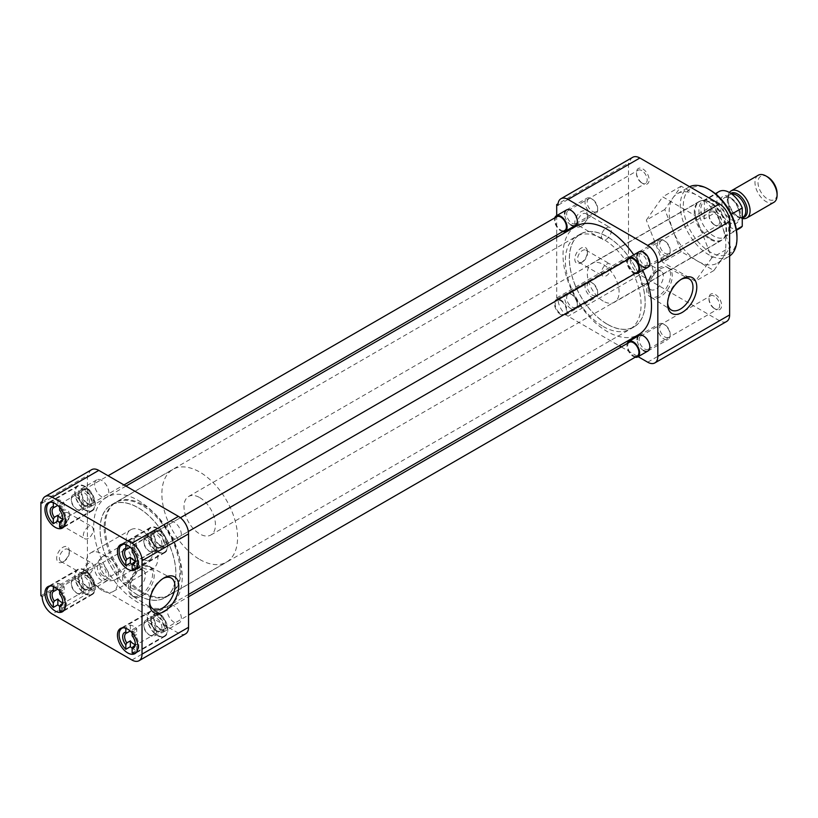<?xml version="1.0" encoding="UTF-8"?>
<svg xmlns="http://www.w3.org/2000/svg" width="818" height="818" viewBox="0 0 818 818"><rect width="100%" height="100%" fill="white"/><g stroke="black" fill="none" stroke-linecap="round" stroke-linejoin="round"><path stroke-width="0.61" stroke-dasharray="4.09 3.07" d="M603.214 301.136A22.454 12.965 60 0 1 588.541 281.351A22.454 12.965 60 0 1 591.987 263.355A22.454 12.965 60 0 1 603.214 264.47A22.454 12.965 60 0 1 617.887 284.255A22.454 12.965 60 0 1 614.441 302.251A22.454 12.965 60 0 1 603.214 301.136M710.157 202.731A22.454 12.965 -120 0 0 698.93 201.617A22.454 12.965 -120 0 0 695.484 219.602A22.454 12.965 -120 0 0 710.157 239.388A22.454 12.965 -120 0 0 721.384 240.502A22.454 12.965 -120 0 0 724.82 222.516A22.454 12.965 -120 0 0 710.157 202.731M655.903 271.74A10.624 6.135 -60 0 1 661.21 271.208A10.624 6.135 -60 0 1 662.836 279.725A10.624 6.135 -60 0 1 655.903 289.081A10.624 6.135 -60 0 1 650.596 289.603A10.624 6.135 -60 0 1 648.96 281.095A10.624 6.135 -60 0 1 655.903 271.74M645.617 265.799L651.905 265.84L654.165 274.756L645.617 283.14L641.281 284.235L640.31 276.055L645.617 265.799M658.531 267.997A17.055 9.847 -60 0 1 667.059 267.159A17.055 9.847 -60 0 1 669.666 280.819A17.055 9.847 -60 0 1 658.531 295.85A17.055 9.847 -60 0 1 650.003 296.699A17.055 9.847 -60 0 1 647.386 283.028A17.055 9.847 -60 0 1 658.531 267.997M710.157 190.083A37.935 21.902 -120 0 0 683.327 205.574A37.935 21.902 -120 0 0 710.157 252.036A37.935 21.902 -120 0 0 736.977 236.545M729.625 256.044A40.082 23.139 60 0 1 728.674 256.647A40.082 23.139 60 0 1 708.633 254.664A40.082 23.139 60 0 1 680.3 205.574A40.082 23.139 60 0 1 688.603 187.23A40.082 23.139 60 0 1 689.584 186.708M607.263 324.163A53.528 30.9 -120 0 0 634.022 326.822A53.528 30.9 -120 0 0 642.222 283.928A53.528 30.9 -120 0 0 607.263 236.76A53.528 30.9 -120 0 0 580.494 234.112A53.528 30.9 -120 0 0 572.293 277.005A53.528 30.9 -120 0 0 607.263 324.163M603.214 326.505A53.528 30.9 -120 0 0 629.972 329.153A53.528 30.9 -120 0 0 638.183 286.269A53.528 30.9 -120 0 0 603.214 239.101A53.528 30.9 -120 0 0 576.455 236.453A53.528 30.9 -120 0 0 568.244 279.337A53.528 30.9 -120 0 0 603.214 326.505M660.208 268.969A17.055 9.847 -60 0 1 668.541 268.018A17.055 9.847 -60 0 1 668.735 268.12A17.055 9.847 -60 0 1 672.263 275.932A17.055 9.847 -60 0 1 660.208 296.822A17.055 9.847 -60 0 1 651.68 297.66A17.055 9.847 -60 0 1 651.496 297.548A17.055 9.847 -60 0 1 648.153 289.858A17.055 9.847 -60 0 1 660.208 268.969M729.625 245.656L713.879 205.083L681.149 186.187L664.789 209.459L681.149 251.637L713.879 270.533L722.059 258.887A40.082 23.139 60 0 1 717.55 263.069A40.082 23.139 60 0 1 697.509 261.085A40.082 23.139 60 0 1 672.969 230.553A40.082 23.139 60 0 1 672.969 197.823A40.082 23.139 60 0 1 677.478 193.651A40.082 23.139 60 0 1 697.509 195.635A40.082 23.139 60 0 1 722.059 226.167A40.082 23.139 60 0 1 722.059 258.887L729.625 248.13M667.631 302.854A17.945 10.358 -60 0 1 667.6 301.811A17.945 10.358 -60 0 1 680.29 279.838L682.192 278.744L680.29 279.838A17.945 10.358 -60 0 1 681.21 279.347M643.51 266.832A8.937 5.164 60 0 1 637.191 255.881M644.492 252.803L643.51 252.241L644.492 252.803A7.556 4.366 -120 0 0 640.709 252.425A7.556 4.366 -120 0 0 639.553 258.478A7.556 4.366 -120 0 0 644.492 265.134A7.556 4.366 -120 0 0 648.265 265.513A7.556 4.366 -120 0 0 649.829 262.057A7.556 4.366 -120 0 0 644.492 252.803L644.492 252.803M643.51 350.554A8.937 5.164 60 0 1 637.191 339.613M644.492 336.525L643.51 335.963L644.492 336.525A7.556 4.366 -120 0 0 640.709 336.147A7.556 4.366 -120 0 0 639.553 342.21A7.556 4.366 -120 0 0 644.492 348.867A7.556 4.366 -120 0 0 648.265 349.235A7.556 4.366 -120 0 0 649.829 345.779A7.556 4.366 -120 0 0 644.492 336.525L644.492 336.525M571.005 308.693A8.937 5.164 60 0 1 564.686 297.752A8.937 5.164 60 0 1 571.005 294.102L571.005 294.102A8.937 5.164 60 0 1 577.324 305.042A8.937 5.164 60 0 1 571.005 308.693M571.986 294.664L571.005 294.102L571.986 294.664A7.556 4.366 -120 0 0 568.203 294.286A7.556 4.366 -120 0 0 567.048 300.339A7.556 4.366 -120 0 0 571.986 307.006A7.556 4.366 -120 0 0 575.76 307.374A7.556 4.366 -120 0 0 577.324 303.918A7.556 4.366 -120 0 0 571.986 294.664L571.986 294.664M571.005 224.97A8.937 5.164 60 0 1 564.686 214.019M571.986 210.942L571.005 210.379L571.986 210.942A7.556 4.366 -120 0 0 568.203 210.563A7.556 4.366 -120 0 0 567.048 216.617A7.556 4.366 -120 0 0 571.986 223.273A7.556 4.366 -120 0 0 575.76 223.651A7.556 4.366 -120 0 0 577.324 220.195A7.556 4.366 -120 0 0 571.986 210.942L571.986 210.942M587.436 216.862A7.004 4.039 -60 0 1 582.488 225.441A7.004 4.039 -60 0 1 578.98 225.788A7.004 4.039 -60 0 1 577.528 222.578A7.004 4.039 -60 0 1 582.488 213.999A7.004 4.039 -60 0 1 585.985 213.651A7.004 4.039 -60 0 1 587.436 216.862L587.436 215.277A8.937 5.164 -60 0 1 581.117 226.228A8.937 5.164 -60 0 1 574.798 222.578A8.937 5.164 -60 0 1 581.117 211.627A8.937 5.164 -60 0 1 587.436 215.277M582.488 225.441L581.117 226.228M582.488 261.924L581.117 262.721A8.937 5.164 -60 0 1 574.798 259.071A8.937 5.164 -60 0 1 581.117 248.12A8.937 5.164 -60 0 1 587.436 251.77A8.937 5.164 -60 0 1 581.117 262.721L582.488 261.924A7.004 4.039 -60 0 1 578.98 262.271A7.004 4.039 -60 0 1 577.907 256.658A7.004 4.039 -60 0 1 582.488 250.492A7.004 4.039 -60 0 1 585.985 250.144A7.004 4.039 -60 0 1 587.436 253.345A7.004 4.039 -60 0 1 582.488 261.924M714.329 212.476A7.556 4.366 -120 0 0 710.556 212.107A7.556 4.366 -120 0 0 708.991 215.563A7.556 4.366 -120 0 0 714.329 224.817L715.31 225.379A8.937 5.164 60 0 1 708.991 214.428A8.937 5.164 60 0 1 715.31 210.778A8.937 5.164 60 0 1 721.629 221.729A8.937 5.164 60 0 1 715.31 225.379L714.329 224.817A7.556 4.366 -120 0 0 718.112 225.185A7.556 4.366 -120 0 0 719.267 219.132A7.556 4.366 -120 0 0 714.329 212.476M714.329 296.198A7.556 4.366 -120 0 0 710.556 295.83A7.556 4.366 -120 0 0 708.991 299.286A7.556 4.366 -120 0 0 714.329 308.539L715.31 309.102A8.937 5.164 60 0 1 708.991 298.161A8.937 5.164 60 0 1 715.31 294.511A8.937 5.164 60 0 1 721.629 305.451A8.937 5.164 60 0 1 715.31 309.102L714.329 308.539A7.556 4.366 -120 0 0 718.112 308.918A7.556 4.366 -120 0 0 719.267 302.864A7.556 4.366 -120 0 0 714.329 296.198M641.823 254.337A7.556 4.366 -120 0 0 638.05 253.969A7.556 4.366 -120 0 0 636.486 257.425A7.556 4.366 -120 0 0 641.823 266.678L642.805 267.241A8.937 5.164 60 0 1 636.486 256.3A8.937 5.164 60 0 1 642.805 252.65A8.937 5.164 60 0 1 649.124 263.59A8.937 5.164 60 0 1 642.805 267.241L641.823 266.678A7.556 4.366 -120 0 0 645.606 267.057A7.556 4.366 -120 0 0 646.762 260.993A7.556 4.366 -120 0 0 641.823 254.337M641.823 170.614A7.556 4.366 -120 0 0 638.05 170.246A7.556 4.366 -120 0 0 636.486 173.702A7.556 4.366 -120 0 0 641.823 182.956L642.805 183.518A8.937 5.164 60 0 1 636.486 172.567A8.937 5.164 60 0 1 642.805 168.917A8.937 5.164 60 0 1 649.124 179.868A8.937 5.164 60 0 1 642.805 183.518L641.823 182.956A7.556 4.366 -120 0 0 645.606 183.324A7.556 4.366 -120 0 0 646.762 177.271A7.556 4.366 -120 0 0 641.823 170.614M606.394 227.803A7.004 4.039 -60 0 1 609.901 227.455A7.004 4.039 -60 0 1 611.353 230.666A7.004 4.039 -60 0 1 606.394 239.245A7.004 4.039 -60 0 1 602.897 239.592A7.004 4.039 -60 0 1 601.445 236.382A7.004 4.039 -60 0 1 606.394 227.803M606.394 264.296A7.004 4.039 -60 0 1 609.901 263.948A7.004 4.039 -60 0 1 611.353 267.159A7.004 4.039 -60 0 1 606.394 275.738A7.004 4.039 -60 0 1 602.897 276.085A7.004 4.039 -60 0 1 601.445 272.875A7.004 4.039 -60 0 1 606.394 264.296M556.7 215.615L556.7 235.103M556.7 237.414L556.7 297.977L557.958 298.713A14.305 8.262 -120 0 0 568.07 316.229L619.267 345.779M621.261 346.934L638.142 356.679M647.713 362.21L719.513 320.748A14.305 8.262 -120 0 0 726.66 321.464M719.513 320.748L639.87 274.776L568.07 316.229M557.958 298.713L629.758 257.261A14.305 8.262 -120 0 0 639.87 274.776M556.7 297.977L628.49 256.525L628.49 163.109L558.05 203.784M632.723 157.291A14.305 8.262 -120 0 0 629.758 163.845L557.958 205.298M713.879 205.083L695.423 215.737L711.783 257.905L729.625 247.609M681.149 186.187L662.692 196.841L695.423 215.737M664.789 209.459L646.332 220.124L662.692 196.841M681.149 251.637L662.692 262.292L646.332 220.124M713.879 270.533L695.423 281.188L662.692 262.292M711.783 257.905L695.423 281.188M628.49 256.525L629.758 257.261M629.758 163.845L628.49 163.109M575.974 226.279A62.567 36.125 -120 0 0 566.383 276.412A62.567 36.125 -120 0 0 607.263 331.556A62.567 36.125 -120 0 0 638.541 334.654M642.692 270.329A62.567 36.125 -120 0 0 633.756 254.848M137.986 500.309A62.567 36.125 60 0 1 178.856 555.453A62.567 36.125 60 0 1 169.265 605.586A62.567 36.125 60 0 1 137.986 602.488A62.567 36.125 60 0 1 97.107 547.354A62.567 36.125 60 0 1 106.698 497.211A62.567 36.125 60 0 1 137.986 500.309M137.986 595.187A53.63 30.961 60 0 1 102.945 547.927A53.63 30.961 60 0 1 111.166 504.951A53.63 30.961 60 0 1 137.986 507.61A53.63 30.961 60 0 1 173.017 554.87A53.63 30.961 60 0 1 164.796 597.846A53.63 30.961 60 0 1 137.986 595.187M607.263 324.255A53.63 30.961 60 0 1 572.222 276.995A53.63 30.961 60 0 1 580.443 234.02A53.63 30.961 60 0 1 607.263 236.678A53.63 30.961 60 0 1 642.294 283.938A53.63 30.961 60 0 1 634.073 326.914A53.63 30.961 60 0 1 607.263 324.255M157.547 611.976A14.519 8.384 -120 0 0 150.287 611.261A14.519 8.384 -120 0 0 148.068 622.887A14.519 8.384 -120 0 0 157.547 635.678A14.519 8.384 -120 0 0 164.807 636.394A14.519 8.384 -120 0 0 167.036 624.768A14.519 8.384 -120 0 0 157.547 611.976M157.547 528.254A14.519 8.384 -120 0 0 150.287 527.528A14.519 8.384 -120 0 0 148.068 539.164A14.519 8.384 -120 0 0 157.547 551.956A14.519 8.384 -120 0 0 164.807 552.671A14.519 8.384 -120 0 0 167.036 541.046A14.519 8.384 -120 0 0 157.547 528.254M85.041 486.393A14.519 8.384 -120 0 0 77.782 485.667A14.519 8.384 -120 0 0 75.563 497.303A14.519 8.384 -120 0 0 85.041 510.095A14.519 8.384 -120 0 0 92.301 510.81A14.519 8.384 -120 0 0 94.52 499.184A14.519 8.384 -120 0 0 85.041 486.393M85.041 570.115A14.519 8.384 -120 0 0 77.782 569.389A14.519 8.384 -120 0 0 75.563 581.025A14.519 8.384 -120 0 0 85.041 593.817A14.519 8.384 -120 0 0 92.301 594.533A14.519 8.384 -120 0 0 94.52 582.907A14.519 8.384 -120 0 0 85.041 570.115M163.191 578.428A17.945 10.358 120 0 0 162.271 578.919L162.271 578.919A17.945 10.358 120 0 0 149.582 600.893A17.945 10.358 120 0 0 149.612 601.925M162.271 578.919L164.173 577.815L162.271 578.919M69.315 552.487A7.004 4.039 -60 0 1 64.366 561.066A7.004 4.039 -60 0 1 60.859 561.414A7.004 4.039 -60 0 1 59.407 558.203A7.004 4.039 -60 0 1 64.366 549.624A7.004 4.039 -60 0 1 67.863 549.277A7.004 4.039 -60 0 1 69.315 552.487L69.315 550.903A8.937 5.164 -60 0 1 62.996 561.854A8.937 5.164 -60 0 1 56.677 558.203A8.937 5.164 -60 0 1 62.996 547.252A8.937 5.164 -60 0 1 69.315 550.903M62.996 525.36A8.937 5.164 -60 0 1 56.677 521.71A8.937 5.164 -60 0 1 62.996 510.759A8.937 5.164 -60 0 1 69.315 514.41A8.937 5.164 -60 0 1 62.996 525.36L64.366 524.573A7.004 4.039 -60 0 1 60.859 524.921A7.004 4.039 -60 0 1 59.786 519.307A7.004 4.039 -60 0 1 64.366 513.131A7.004 4.039 -60 0 1 67.863 512.784A7.004 4.039 -60 0 1 69.315 515.994A7.004 4.039 -60 0 1 64.366 524.573L62.996 525.36M137.986 595.105A53.528 30.9 -120 0 0 164.745 597.754A53.528 30.9 -120 0 0 172.946 554.86A53.528 30.9 -120 0 0 137.986 507.702A53.528 30.9 -120 0 0 111.217 505.043A53.528 30.9 -120 0 0 103.017 547.937A53.528 30.9 -120 0 0 137.986 595.105M142.025 592.764A53.528 30.9 -120 0 0 168.784 595.422A53.528 30.9 -120 0 0 176.995 552.528A53.528 30.9 -120 0 0 142.025 505.36A53.528 30.9 -120 0 0 115.266 502.712A53.528 30.9 -120 0 0 107.056 545.606A53.528 30.9 -120 0 0 142.025 592.764M157.547 632.028A10.051 5.798 60 0 1 150.982 623.173A10.051 5.798 60 0 1 152.526 615.126A10.051 5.798 60 0 1 157.547 615.627A10.051 5.798 60 0 1 164.111 624.482A10.051 5.798 60 0 1 162.577 632.529A10.051 5.798 60 0 1 157.547 632.028M174.234 605.995A10.051 5.798 -120 0 0 169.214 605.494A10.051 5.798 -120 0 0 167.67 613.541A10.051 5.798 -120 0 0 174.234 622.396A10.051 5.798 -120 0 0 179.254 622.897A10.051 5.798 -120 0 0 180.798 614.839A10.051 5.798 -120 0 0 174.234 605.995M157.547 548.305A10.051 5.798 60 0 1 150.982 539.451A10.051 5.798 60 0 1 152.526 531.403A10.051 5.798 60 0 1 157.547 531.894A10.051 5.798 60 0 1 164.111 540.749A10.051 5.798 60 0 1 162.577 548.806A10.051 5.798 60 0 1 157.547 548.305M174.234 522.262A10.051 5.798 -120 0 0 169.214 521.772A10.051 5.798 -120 0 0 167.67 529.819A10.051 5.798 -120 0 0 174.234 538.673A10.051 5.798 -120 0 0 179.254 539.174A10.051 5.798 -120 0 0 180.798 531.117A10.051 5.798 -120 0 0 174.234 522.262M85.041 506.444A10.051 5.798 60 0 1 78.477 497.589A10.051 5.798 60 0 1 80.021 489.542A10.051 5.798 60 0 1 85.041 490.033A10.051 5.798 60 0 1 91.606 498.888A10.051 5.798 60 0 1 90.062 506.945A10.051 5.798 60 0 1 85.041 506.444M101.729 480.401A10.051 5.798 -120 0 0 96.708 479.91A10.051 5.798 -120 0 0 95.164 487.957A10.051 5.798 -120 0 0 101.729 496.812A10.051 5.798 -120 0 0 106.749 497.303A10.051 5.798 -120 0 0 108.293 489.256A10.051 5.798 -120 0 0 101.729 480.401M85.041 590.167A10.051 5.798 60 0 1 78.477 581.312A10.051 5.798 60 0 1 80.021 573.265A10.051 5.798 60 0 1 85.041 573.766A10.051 5.798 60 0 1 91.606 582.62A10.051 5.798 60 0 1 90.062 590.668A10.051 5.798 60 0 1 85.041 590.167M101.729 564.134A10.051 5.798 -120 0 0 96.708 563.633A10.051 5.798 -120 0 0 95.164 571.68A10.051 5.798 -120 0 0 101.729 580.535A10.051 5.798 -120 0 0 106.749 581.036A10.051 5.798 -120 0 0 108.293 572.978A10.051 5.798 -120 0 0 101.729 564.134M142.189 568.05A17.055 9.847 120 0 0 130.123 588.929A17.055 9.847 120 0 0 133.477 596.629A17.055 9.847 120 0 0 133.661 596.741A17.055 9.847 120 0 0 142.189 595.893A17.055 9.847 120 0 0 154.244 575.003A17.055 9.847 120 0 0 150.716 567.201A17.055 9.847 120 0 0 150.522 567.099A17.055 9.847 120 0 0 142.189 568.05M88.283 574.87A7.004 4.039 -60 0 1 84.775 575.218A7.004 4.039 -60 0 1 83.324 572.007A7.004 4.039 -60 0 1 88.283 563.428A7.004 4.039 -60 0 1 91.78 563.081A7.004 4.039 -60 0 1 93.232 566.291A7.004 4.039 -60 0 1 88.283 574.87M88.283 538.377A7.004 4.039 -60 0 1 84.775 538.725A7.004 4.039 -60 0 1 83.324 535.514A7.004 4.039 -60 0 1 88.283 526.935A7.004 4.039 -60 0 1 91.78 526.598A7.004 4.039 -60 0 1 93.232 529.798A7.004 4.039 -60 0 1 88.283 538.377M140.512 567.078A17.055 9.847 120 0 0 129.367 582.109A17.055 9.847 120 0 0 131.984 595.77A17.055 9.847 120 0 0 140.512 594.921A17.055 9.847 120 0 0 151.647 579.901A17.055 9.847 120 0 0 149.04 566.23A17.055 9.847 120 0 0 140.512 567.078M142.025 530.821A22.342 12.904 -120 0 0 130.849 529.716A22.342 12.904 -120 0 0 127.424 547.62A22.342 12.904 -120 0 0 142.025 567.314A22.342 12.904 -120 0 0 153.201 568.418A22.342 12.904 -120 0 0 156.627 550.514A22.342 12.904 -120 0 0 142.025 530.821M102.056 590.391A22.342 12.904 60 0 1 87.454 570.698A22.342 12.904 60 0 1 90.88 552.794A22.342 12.904 60 0 1 102.056 553.898A22.342 12.904 60 0 1 116.657 573.592A22.342 12.904 60 0 1 113.232 591.496A22.342 12.904 60 0 1 102.056 590.391M137.884 570.811A10.624 6.135 120 0 0 130.941 580.177A10.624 6.135 120 0 0 132.577 588.684A10.624 6.135 120 0 0 137.884 588.152A10.624 6.135 120 0 0 144.817 578.796A10.624 6.135 120 0 0 143.191 570.289A10.624 6.135 120 0 0 137.884 570.811M127.516 582.171L123.181 583.265L122.219 575.085L127.516 564.829L133.804 564.87L136.064 573.786L127.516 582.171M131.913 659.993L178.436 633.142A14.305 8.262 -120 0 0 185.584 633.848M91.647 469.685A14.305 8.262 -120 0 0 88.681 476.229L42.168 503.09M40.9 595.77L87.414 568.919L87.414 475.503L42.26 501.577M42.168 596.506L88.681 569.645A14.305 8.262 -120 0 0 98.794 587.16L52.28 614.021M178.436 633.142L98.794 587.16M88.681 569.645L87.414 568.919M87.414 475.503L88.681 476.229M64.366 561.066L62.996 561.854M123.007 627.805A13.957 8.057 60 0 1 125.819 627.703L130.369 625.075A13.957 8.057 60 0 1 133.528 626.302A13.957 8.057 60 0 1 136.688 628.725L132.138 631.353A13.957 8.057 60 0 1 136.831 651.762M157.547 612.426A13.957 8.057 -120 0 0 150.573 611.741A13.957 8.057 -120 0 0 148.426 622.927A13.957 8.057 -120 0 0 157.547 635.228A13.957 8.057 -120 0 0 164.53 635.913A13.957 8.057 -120 0 0 166.667 624.727A13.957 8.057 -120 0 0 157.547 612.426M132.138 652.938L136.688 650.32A13.957 8.057 60 0 1 133.528 649.093A13.957 8.057 60 0 1 132.25 648.255M135.277 643.367A7.556 4.366 -120 0 0 135.297 642.836A7.556 4.366 -120 0 0 133.119 636.609L136.688 634.543L136.688 628.725M136.688 650.32L136.688 644.492L134.264 645.893M136.688 644.492A7.556 4.366 60 0 1 135.072 644.492M156.575 630.566A7.556 4.366 -120 0 0 160.348 630.934A7.556 4.366 -120 0 0 161.504 624.88A7.556 4.366 -120 0 0 156.575 618.224A7.556 4.366 -120 0 0 152.792 617.846A7.556 4.366 -120 0 0 151.228 621.312A7.556 4.366 -120 0 0 156.575 630.566L157.547 631.128A8.937 5.164 -120 0 0 163.866 627.478A8.937 5.164 -120 0 0 157.547 616.527A8.937 5.164 -120 0 0 151.228 620.177A8.937 5.164 -120 0 0 157.547 631.128L156.575 630.566M130.369 625.075L130.369 630.893A7.556 4.366 60 0 1 133.528 631.527A7.556 4.366 60 0 1 136.688 634.543M132.138 631.353L132.138 632.907M132.138 635.821L133.119 636.609M125.819 628.306L125.819 627.703M50.501 585.944A13.957 8.057 60 0 1 53.313 585.841L57.863 583.214A13.957 8.057 60 0 1 61.023 584.43A13.957 8.057 60 0 1 64.182 586.864L59.632 589.492A13.957 8.057 60 0 1 64.325 609.901M85.041 570.565A13.957 8.057 -120 0 0 78.058 569.88A13.957 8.057 -120 0 0 75.921 581.066A13.957 8.057 -120 0 0 85.041 593.367A13.957 8.057 -120 0 0 92.025 594.052A13.957 8.057 -120 0 0 94.162 582.866A13.957 8.057 -120 0 0 85.041 570.565M59.632 611.077L64.182 608.449A13.957 8.057 60 0 1 61.023 607.232A13.957 8.057 60 0 1 59.745 606.394M62.771 601.506A7.556 4.366 -120 0 0 62.792 600.974A7.556 4.366 -120 0 0 60.614 594.747L64.182 592.682L64.182 586.864M64.182 608.449L64.182 602.631L61.759 604.032M64.182 602.631A7.556 4.366 60 0 1 62.567 602.631M84.06 588.694A7.556 4.366 -120 0 0 87.843 589.072A7.556 4.366 -120 0 0 88.998 583.019A7.556 4.366 -120 0 0 84.06 576.363A7.556 4.366 -120 0 0 80.287 575.984A7.556 4.366 -120 0 0 78.722 579.451A7.556 4.366 -120 0 0 84.06 588.694L85.041 589.267A8.937 5.164 -120 0 0 91.36 585.616A8.937 5.164 -120 0 0 85.041 574.665A8.937 5.164 -120 0 0 78.722 578.316A8.937 5.164 -120 0 0 85.041 589.267L84.06 588.694M57.863 583.214L57.863 589.032A7.556 4.366 60 0 1 61.023 589.666A7.556 4.366 60 0 1 64.182 592.682M59.632 589.492L59.632 591.046M59.632 593.96L60.614 594.747M53.313 586.445L53.313 585.841M50.501 502.211A13.957 8.057 60 0 1 53.313 502.109L57.863 499.481A13.957 8.057 60 0 1 61.023 500.708A13.957 8.057 60 0 1 64.182 503.131L59.632 505.759A13.957 8.057 60 0 1 64.325 526.168M85.041 486.843A13.957 8.057 -120 0 0 78.058 486.148A13.957 8.057 -120 0 0 75.921 497.334A13.957 8.057 -120 0 0 85.041 509.634A13.957 8.057 -120 0 0 92.025 510.33A13.957 8.057 -120 0 0 94.162 499.144A13.957 8.057 -120 0 0 85.041 486.843M59.632 527.354L64.182 524.727A13.957 8.057 60 0 1 61.023 523.5A13.957 8.057 60 0 1 59.745 522.671M62.771 517.784A7.556 4.366 -120 0 0 62.792 517.252A7.556 4.366 -120 0 0 60.614 511.025L64.182 508.96L64.182 503.131M64.182 524.727L64.182 518.909L61.759 520.309M64.182 518.909A7.556 4.366 60 0 1 62.567 518.898M84.06 504.972A7.556 4.366 -120 0 0 87.843 505.35A7.556 4.366 -120 0 0 88.998 499.297A7.556 4.366 -120 0 0 84.06 492.64A7.556 4.366 -120 0 0 80.287 492.262A7.556 4.366 -120 0 0 78.722 495.718A7.556 4.366 -120 0 0 84.06 504.972L85.041 505.534A8.937 5.164 -120 0 0 91.36 501.894A8.937 5.164 -120 0 0 85.041 490.943A8.937 5.164 -120 0 0 78.722 494.593A8.937 5.164 -120 0 0 85.041 505.534L84.06 504.972M57.863 499.481L57.863 505.309A7.556 4.366 60 0 1 61.023 505.943A7.556 4.366 60 0 1 64.182 508.96M59.632 505.759L59.632 507.324M59.632 510.238L60.614 511.025M53.313 502.722L53.313 502.109M123.007 544.072A13.957 8.057 60 0 1 125.819 543.97L130.369 541.352A13.957 8.057 60 0 1 133.528 542.569A13.957 8.057 60 0 1 136.688 544.992L132.138 547.62A13.957 8.057 60 0 1 136.831 568.029M157.547 528.704A13.957 8.057 -120 0 0 150.573 528.019A13.957 8.057 -120 0 0 148.426 539.195A13.957 8.057 -120 0 0 157.547 551.496A13.957 8.057 -120 0 0 164.53 552.191A13.957 8.057 -120 0 0 166.667 541.005A13.957 8.057 -120 0 0 157.547 528.704M132.138 569.216L136.688 566.588A13.957 8.057 60 0 1 133.528 565.361A13.957 8.057 60 0 1 132.25 564.532M135.277 559.645A7.556 4.366 -120 0 0 135.297 559.113A7.556 4.366 -120 0 0 133.119 552.886L136.688 550.821L136.688 544.992M136.688 566.588L136.688 560.77L134.264 562.17M136.688 560.77A7.556 4.366 60 0 1 135.072 560.77M156.575 546.833A7.556 4.366 -120 0 0 160.348 547.211A7.556 4.366 -120 0 0 161.504 541.158A7.556 4.366 -120 0 0 156.575 534.502A7.556 4.366 -120 0 0 152.792 534.123A7.556 4.366 -120 0 0 151.228 537.579A7.556 4.366 -120 0 0 156.575 546.833L157.547 547.406A8.937 5.164 -120 0 0 163.866 543.755A8.937 5.164 -120 0 0 157.547 532.804A8.937 5.164 -120 0 0 151.228 536.455A8.937 5.164 -120 0 0 157.547 547.406L156.575 546.833M130.369 541.352L130.369 547.17A7.556 4.366 60 0 1 133.528 547.804A7.556 4.366 60 0 1 136.688 550.821M132.138 547.62L132.138 549.185M132.138 552.099L133.119 552.886M125.819 544.583L125.819 543.97M160.072 628.848A7.935 4.581 60 0 1 154.888 621.854A7.935 4.581 60 0 1 156.105 615.494A7.935 4.581 60 0 1 160.072 615.882A7.935 4.581 60 0 1 165.267 622.876A7.935 4.581 60 0 1 164.05 629.246A7.935 4.581 60 0 1 160.072 628.848M629.328 342.282A7.935 4.581 -120 0 0 628.112 348.642A7.935 4.581 -120 0 0 633.296 355.636A7.935 4.581 -120 0 0 637.263 356.034M635.208 357.221A8.937 5.164 60 0 1 633.296 356.454A8.937 5.164 60 0 1 627.273 343.468M663.827 324.235A8.937 5.164 -120 0 0 659.359 323.795A8.937 5.164 -120 0 0 657.989 330.953A8.937 5.164 -120 0 0 663.827 338.836A8.937 5.164 -120 0 0 668.296 339.276A8.937 5.164 -120 0 0 670.146 335.186A8.937 5.164 -120 0 0 663.827 324.235L664.901 324.858A7.413 4.284 -120 0 0 659.656 327.885A7.413 4.284 -120 0 0 664.901 336.965A7.413 4.284 -120 0 0 670.146 333.938A7.413 4.284 -120 0 0 664.901 324.858L663.827 324.235M150.083 635.433L150.083 635.433A8.937 5.164 60 0 1 143.763 624.492A8.937 5.164 60 0 1 145.614 620.402A8.937 5.164 60 0 1 150.083 620.842A8.937 5.164 60 0 1 155.921 628.715A8.937 5.164 60 0 1 154.551 635.883A8.937 5.164 60 0 1 150.083 635.433L149.009 634.819A7.413 4.284 60 0 1 143.763 625.729A7.413 4.284 60 0 1 149.009 622.702A7.413 4.284 60 0 1 154.244 631.793A7.413 4.284 60 0 1 149.009 634.819L150.083 635.433M160.072 615.075A8.937 5.164 -120 0 0 155.604 614.625A8.937 5.164 -120 0 0 154.234 621.792A8.937 5.164 -120 0 0 160.072 629.666A8.937 5.164 -120 0 0 164.551 630.105A8.937 5.164 -120 0 0 165.921 622.948A8.937 5.164 -120 0 0 160.072 615.075M87.567 586.987A7.935 4.581 60 0 1 82.383 579.993A7.935 4.581 60 0 1 83.6 573.633A7.935 4.581 60 0 1 87.567 574.021A7.935 4.581 60 0 1 92.751 581.015A7.935 4.581 60 0 1 91.534 587.375A7.935 4.581 60 0 1 87.567 586.987M560.79 300.809A7.935 4.581 -120 0 0 556.823 300.421A7.935 4.581 -120 0 0 555.606 306.781A7.935 4.581 -120 0 0 560.79 313.775A7.935 4.581 -120 0 0 564.757 314.163A7.935 4.581 -120 0 0 565.974 307.803A7.935 4.581 -120 0 0 560.79 300.809M560.79 314.593A8.937 5.164 60 0 1 554.952 306.719A8.937 5.164 60 0 1 556.322 299.552A8.937 5.164 60 0 1 560.79 299.991A8.937 5.164 60 0 1 566.629 307.875A8.937 5.164 60 0 1 565.258 315.032A8.937 5.164 60 0 1 560.79 314.593M591.312 282.374A8.937 5.164 -120 0 0 586.843 281.934A8.937 5.164 -120 0 0 585.473 289.091A8.937 5.164 -120 0 0 591.312 296.965A8.937 5.164 -120 0 0 595.78 297.415A8.937 5.164 -120 0 0 597.641 293.325A8.937 5.164 -120 0 0 591.312 282.374L592.396 282.997A7.413 4.284 -120 0 0 587.15 286.024A7.413 4.284 -120 0 0 592.396 295.104A7.413 4.284 -120 0 0 597.641 292.077A7.413 4.284 -120 0 0 592.396 282.997L591.312 282.374M77.577 593.571L77.577 593.571A8.937 5.164 60 0 1 71.258 582.631A8.937 5.164 60 0 1 73.109 578.541A8.937 5.164 60 0 1 77.577 578.98A8.937 5.164 60 0 1 83.416 586.854A8.937 5.164 60 0 1 82.045 594.021A8.937 5.164 60 0 1 77.577 593.571L76.493 592.958A7.413 4.284 60 0 1 71.258 583.868A7.413 4.284 60 0 1 76.493 580.841A7.413 4.284 60 0 1 81.739 589.931A7.413 4.284 60 0 1 76.493 592.958L77.577 593.571M87.567 573.203A8.937 5.164 -120 0 0 83.099 572.764A8.937 5.164 -120 0 0 81.728 579.931A8.937 5.164 -120 0 0 87.567 587.805A8.937 5.164 -120 0 0 92.035 588.244A8.937 5.164 -120 0 0 93.405 581.087A8.937 5.164 -120 0 0 87.567 573.203M87.567 503.264A7.935 4.581 60 0 1 82.383 496.27A7.935 4.581 60 0 1 83.6 489.91A7.935 4.581 60 0 1 87.567 490.299A7.935 4.581 60 0 1 92.751 497.293A7.935 4.581 60 0 1 91.534 503.653A7.935 4.581 60 0 1 87.567 503.264M556.823 216.698A7.935 4.581 -120 0 0 555.606 223.058A7.935 4.581 -120 0 0 560.79 230.052A7.935 4.581 -120 0 0 564.757 230.441M562.702 231.627A8.937 5.164 60 0 1 560.79 230.87A8.937 5.164 60 0 1 554.768 217.885M591.312 198.651A8.937 5.164 -120 0 0 586.843 198.201A8.937 5.164 -120 0 0 585.473 205.369A8.937 5.164 -120 0 0 591.312 213.242A8.937 5.164 -120 0 0 595.78 213.682A8.937 5.164 -120 0 0 597.641 209.592A8.937 5.164 -120 0 0 591.312 198.651L592.396 199.265A7.413 4.284 -120 0 0 587.15 202.302A7.413 4.284 -120 0 0 592.396 211.381A7.413 4.284 -120 0 0 597.641 208.355A7.413 4.284 -120 0 0 592.396 199.265L591.312 198.651M77.577 509.849L77.577 509.849A8.937 5.164 60 0 1 71.258 498.898A8.937 5.164 60 0 1 73.109 494.808A8.937 5.164 60 0 1 77.577 495.258A8.937 5.164 60 0 1 83.416 503.131A8.937 5.164 60 0 1 82.045 510.289A8.937 5.164 60 0 1 77.577 509.849L76.493 509.225A7.413 4.284 60 0 1 71.258 500.146A7.413 4.284 60 0 1 76.493 497.119A7.413 4.284 60 0 1 81.739 506.199A7.413 4.284 60 0 1 76.493 509.225L77.577 509.849M87.567 489.481A8.937 5.164 -120 0 0 83.099 489.041A8.937 5.164 -120 0 0 81.728 496.199A8.937 5.164 -120 0 0 87.567 504.082A8.937 5.164 -120 0 0 92.035 504.522A8.937 5.164 -120 0 0 93.405 497.354A8.937 5.164 -120 0 0 87.567 489.481M160.072 545.125A7.935 4.581 60 0 1 154.888 538.132A7.935 4.581 60 0 1 156.105 531.772A7.935 4.581 60 0 1 160.072 532.16A7.935 4.581 60 0 1 165.267 539.154A7.935 4.581 60 0 1 164.05 545.514A7.935 4.581 60 0 1 160.072 545.125M629.328 258.56A7.935 4.581 -120 0 0 628.112 264.92A7.935 4.581 -120 0 0 633.296 271.913A7.935 4.581 -120 0 0 637.263 272.302M635.208 273.488A8.937 5.164 60 0 1 633.296 272.731A8.937 5.164 60 0 1 627.273 259.746M663.827 240.512A8.937 5.164 -120 0 0 659.359 240.063A8.937 5.164 -120 0 0 657.989 247.23A8.937 5.164 -120 0 0 663.827 255.104A8.937 5.164 -120 0 0 668.296 255.553A8.937 5.164 -120 0 0 670.146 251.453A8.937 5.164 -120 0 0 663.827 240.512L664.901 241.136A7.413 4.284 -120 0 0 659.656 244.163A7.413 4.284 -120 0 0 664.901 253.243A7.413 4.284 -120 0 0 670.146 250.216A7.413 4.284 -120 0 0 664.901 241.136L663.827 240.512M150.083 551.71L150.083 551.71A8.937 5.164 60 0 1 143.763 540.77A8.937 5.164 60 0 1 145.614 536.669A8.937 5.164 60 0 1 150.083 537.119A8.937 5.164 60 0 1 155.921 544.992A8.937 5.164 60 0 1 154.551 552.15A8.937 5.164 60 0 1 150.083 551.71L149.009 551.087A7.413 4.284 60 0 1 143.763 542.007A7.413 4.284 60 0 1 149.009 538.98A7.413 4.284 60 0 1 154.244 548.06A7.413 4.284 60 0 1 149.009 551.087L150.083 551.71M160.072 531.342A8.937 5.164 -120 0 0 155.604 530.902A8.937 5.164 -120 0 0 154.234 538.06A8.937 5.164 -120 0 0 160.072 545.943A8.937 5.164 -120 0 0 164.551 546.383A8.937 5.164 -120 0 0 165.921 539.226A8.937 5.164 -120 0 0 160.072 531.342M199.715 497.6A22.239 12.843 60 0 1 214.244 517.191A22.239 12.843 60 0 1 210.839 535.013A22.239 12.843 60 0 1 199.715 533.919A22.239 12.843 60 0 1 185.195 514.317A22.239 12.843 60 0 1 188.6 496.495A22.239 12.843 60 0 1 199.715 497.6M710.822 238.825A22.239 12.843 -120 0 0 721.946 239.93A22.239 12.843 -120 0 0 723.848 238.365A22.239 12.843 -120 0 0 726.548 229.746A22.239 12.843 -120 0 0 710.822 202.516A22.239 12.843 -120 0 0 702.018 200.543A22.239 12.843 -120 0 0 699.707 201.412A22.239 12.843 -120 0 0 695.106 211.596A22.239 12.843 -120 0 0 710.822 238.825M713.848 201.709A21.094 12.178 -120 0 0 705.484 199.837A21.094 12.178 -120 0 0 703.296 200.655A21.094 12.178 -120 0 0 698.93 210.318A21.094 12.178 -120 0 0 713.848 236.157A21.094 12.178 -120 0 0 724.39 237.2A21.094 12.178 -120 0 0 726.2 235.717A21.094 12.178 -120 0 0 728.766 227.537A21.094 12.178 -120 0 0 713.848 201.709M719.073 191.555A21.094 12.178 -120 0 0 716.977 193.375L704.339 200.676C699.605 206.044 699.605 212.138 704.339 218.968L716.977 211.668A21.094 12.178 -120 0 0 729.625 227.046A21.094 12.178 -120 0 0 740.167 228.089M736.374 229.664L729.625 233.559C730.893 230.195 730.893 224.101 729.625 215.277L731.333 214.285M143.038 504.778A53.528 30.9 60 0 1 178.007 551.945A53.528 30.9 60 0 1 169.796 594.829A53.528 30.9 60 0 1 143.038 592.181A53.528 30.9 60 0 1 108.068 545.013A53.528 30.9 60 0 1 116.279 502.129A53.528 30.9 60 0 1 143.038 504.778M199.715 559.461A53.528 30.9 -120 0 0 226.484 562.109A53.528 30.9 -120 0 0 234.684 519.215A53.528 30.9 -120 0 0 199.715 472.058A53.528 30.9 -120 0 0 172.956 469.399A53.528 30.9 -120 0 0 164.755 512.293A53.528 30.9 -120 0 0 199.715 559.461M143.038 559.256A13.19 7.618 -120 0 0 149.633 559.911A13.19 7.618 -120 0 0 151.657 549.338A13.19 7.618 -120 0 0 143.038 537.712A13.19 7.618 -120 0 0 136.442 537.058A13.19 7.618 -120 0 0 134.418 547.631A13.19 7.618 -120 0 0 143.038 559.256M742.263 217.69A13.701 7.914 60 0 1 737.642 216.381L739.012 217.169A15.644 9.029 -120 0 0 742.263 218.478M758.214 175.246A15.644 9.029 -120 0 0 755.822 187.782A15.644 9.029 -120 0 0 766.037 201.565A15.644 9.029 -120 0 0 773.859 202.343M767.54 176.892A13.517 7.802 -120 0 0 757.989 182.404A13.517 7.802 -120 0 0 767.54 198.958A13.517 7.802 -120 0 0 777.1 193.447M716.977 193.375L716.977 211.668M704.339 218.968L704.339 200.676M729.625 215.277L729.625 233.559M729.431 192.486A15.644 9.029 -120 0 0 727.948 198.007A15.644 9.029 -120 0 0 739.012 217.169L737.642 216.381A13.701 7.914 60 0 1 727.948 199.602A13.701 7.914 60 0 1 730.791 193.324M729.625 197.353C734.728 199.592 738.327 205.829 740.413 216.054C738.327 223.866 734.728 225.942 729.625 222.281C724.513 220.052 720.924 213.815 718.828 203.59C720.924 195.778 724.513 193.702 729.625 197.353M731.19 198.263A13.047 7.536 60 0 1 739.717 209.756A13.047 7.536 60 0 1 737.713 220.216A13.047 7.536 60 0 1 731.19 219.572A13.047 7.536 60 0 1 722.662 208.069A13.047 7.536 60 0 1 724.666 197.619A13.047 7.536 60 0 1 731.19 198.263M103.068 575.443C99.08 574.512 99.08 563.991 103.068 567.672C107.056 568.602 107.056 579.124 103.068 575.443M109.029 578.888A13.19 7.618 60 0 1 100.42 567.263A13.19 7.618 60 0 1 102.434 556.69A13.19 7.618 60 0 1 109.029 557.344A13.19 7.618 60 0 1 117.649 568.97A13.19 7.618 60 0 1 115.635 579.543A13.19 7.618 60 0 1 109.029 578.888M731.701 193.968A13.047 7.536 -120 0 0 730.004 194.531A13.047 7.536 -120 0 0 728.01 204.991A13.047 7.536 -120 0 0 736.527 216.484A13.047 7.536 -120 0 0 743.061 217.128C741.353 217.67 739.554 217.424 737.642 216.381L737.642 216.381M698.93 201.617L591.987 263.355M651.905 265.84L661.21 271.208M634.022 326.822L629.972 329.153M667.059 267.159L668.735 268.12M717.55 263.069L728.674 256.647M651.496 297.548L671.118 309.91M587.436 253.345L587.436 251.77M640.709 252.425L710.556 212.107M640.709 336.147L710.556 295.83M568.203 294.286L638.05 253.969M568.203 210.563L638.05 170.246M708.991 215.563L708.991 214.428M708.991 299.286L708.991 298.161M636.486 257.425L636.486 256.3M636.486 173.702L636.486 172.567M585.985 213.651L609.901 227.455M585.985 250.144L609.901 263.948M721.384 240.502L614.441 302.251M641.281 284.235L650.596 289.603M580.494 234.112L576.455 236.453M650.003 296.699L651.68 297.66M677.478 193.651L688.603 187.23M668.541 268.018L689.063 278.836M649.829 262.057L649.829 263.181M649.829 345.779L649.829 346.904M577.324 303.918L577.324 305.042M577.324 220.195L577.324 221.32M667.6 301.811L667.6 304.01M648.265 265.513L718.112 225.185M648.265 349.235L718.112 308.918M575.76 307.374L645.606 267.057M575.76 223.651L645.606 183.324M578.98 225.788L602.897 239.592M578.98 262.271L602.897 276.085M188.549 594.461L169.265 605.586M580.443 234.02L111.166 504.951M125.972 486.086L106.698 497.211M634.073 326.914L164.796 597.846M150.287 611.261L120.461 628.48M150.287 527.528L120.461 544.757M77.782 485.667L47.955 502.896M77.782 569.389L47.955 586.618M149.582 600.893L149.582 603.091M164.745 597.754L168.784 595.422M169.214 605.494L152.526 615.126M169.214 521.772L152.526 531.403M96.708 479.91L80.021 489.542M96.708 563.633L80.021 573.265M150.522 567.099L171.034 577.917M60.859 561.414L84.775 575.218M60.859 524.921L84.775 538.725M131.984 595.77L133.661 596.741M90.88 552.794L130.849 529.716M123.181 583.265L132.577 588.684M164.807 636.394L134.97 653.623M164.807 552.671L134.97 569.901M92.301 510.81L62.465 528.039M92.301 594.533L62.465 611.762M69.315 515.994L69.315 514.41M111.217 505.043L115.266 502.712M179.254 622.897L162.577 632.529M179.254 539.174L162.577 548.806M106.749 497.303L90.062 506.945M106.749 581.036L90.062 590.668M133.477 596.629L153.099 608.981M67.863 549.277L91.78 563.081M67.863 512.784L91.78 526.598M149.04 566.23L150.716 567.201M113.232 591.496L153.201 568.418M133.804 564.87L143.191 570.289M122.731 627.815L150.573 611.741M133.733 646.302L160.348 630.934M136.688 651.987L164.53 635.913M135.297 642.836L135.297 643.97M126.187 633.214L152.792 617.846M151.228 621.312L151.228 620.177M50.225 585.954L78.058 569.88M61.227 604.441L87.843 589.072M64.182 610.126L92.025 594.052M62.792 600.974L62.792 602.109M53.671 591.353L80.287 575.984M78.722 579.451L78.722 578.316M50.225 502.221L78.058 486.148M61.227 520.708L87.843 505.35M64.182 526.403L92.025 510.33M62.792 517.252L62.792 518.387M53.671 507.63L80.287 492.262M78.722 495.718L78.722 494.593M122.731 544.082L150.573 528.019M133.733 562.569L160.348 547.211M136.688 568.265L164.53 552.191M135.297 559.113L135.297 560.248M126.187 549.491L152.792 534.123M151.228 537.579L151.228 536.455M156.105 615.494L188.549 596.772M639.042 335.523L659.359 323.795M145.614 620.402L155.604 614.625M143.763 625.729L143.763 624.492M164.05 629.246L188.549 615.095M647.979 351.004L668.296 339.276M154.551 635.883L164.551 630.105M670.146 333.938L670.146 335.186M83.6 573.633L556.823 300.421M556.322 299.552L586.843 281.934M73.109 578.541L83.099 572.764M71.258 583.868L71.258 582.631M91.534 587.375L564.757 314.163M565.258 315.032L595.78 297.415M82.045 594.021L92.035 588.244M597.641 292.077L597.641 293.325M83.6 489.91L108.099 475.759M566.537 209.929L586.843 198.201M73.109 494.808L83.099 489.041M71.258 500.146L71.258 498.898M91.534 503.653L123.978 484.931M575.473 225.41L595.78 213.682M82.045 510.289L92.035 504.522M597.641 208.355L597.641 209.592M156.105 531.772L180.41 517.733M639.042 251.791L659.359 240.063M145.614 536.669L155.604 530.902M143.763 542.007L143.763 540.77M164.05 545.514L188.344 531.485M647.979 267.271L668.296 255.553M154.551 552.15L164.551 546.383M670.146 250.216L670.146 251.453M727.948 198.007L727.948 199.602C728.634 195.778 729.319 194.091 730.004 194.531L724.666 197.619C724.636 196.801 726.445 197.056 730.075 198.365C738.756 202.383 742.284 219.766 737.713 220.216L742.263 217.588M136.442 537.058L102.434 556.69C92.751 564.083 98.661 576.475 104.816 579.308C107.414 581.261 111.013 581.342 115.635 579.543L149.633 559.911M210.839 535.013L721.946 239.93M705.484 199.837L702.018 200.543M724.39 237.2L736.466 230.226M169.796 594.829L226.484 562.109M188.6 496.495L699.707 201.412M726.2 235.717L723.848 238.365M703.296 200.655L715.372 193.692M116.279 502.129L172.956 469.399"/><path stroke-width="1.23" d="M736.977 238.294L736.977 236.545A37.935 21.902 -120 0 0 710.157 190.083L708.633 189.214A40.082 23.139 60 0 1 736.977 238.294A40.082 23.139 60 0 1 729.625 256.044M689.584 186.708A40.082 23.139 60 0 1 708.633 189.214M681.21 279.347A17.945 10.358 -60 0 1 689.063 278.836A17.945 10.358 -60 0 1 692.969 287.159A17.945 10.358 -60 0 1 680.29 309.132A17.945 10.358 -60 0 1 671.118 309.91A17.945 10.358 -60 0 1 667.631 302.854M637.191 255.881A8.937 5.164 60 0 1 643.51 252.241L643.51 252.241A8.937 5.164 60 0 1 649.829 263.181A8.937 5.164 60 0 1 643.51 266.832M637.191 339.613A8.937 5.164 60 0 1 643.51 335.963L643.51 335.963A8.937 5.164 60 0 1 649.829 346.904A8.937 5.164 60 0 1 643.51 350.554M564.686 214.019A8.937 5.164 60 0 1 571.005 210.379L571.005 210.379A8.937 5.164 60 0 1 577.324 221.32A8.937 5.164 60 0 1 571.005 224.97M682.192 278.744L682.192 278.744A20.634 11.912 120 0 0 667.6 304.01A20.634 11.912 120 0 0 682.192 312.435A20.634 11.912 120 0 0 696.783 287.159A20.634 11.912 120 0 0 682.192 278.744M638.142 356.679L647.713 362.21A14.305 8.262 -120 0 0 654.86 362.916A14.305 8.262 -120 0 0 657.825 356.362L657.825 262.946A14.305 8.262 -120 0 0 647.713 245.431L568.07 199.459A14.305 8.262 -120 0 0 560.923 198.743A14.305 8.262 -120 0 0 557.958 205.298L556.7 204.561L556.7 215.615M556.7 235.103L556.7 237.414M619.267 345.779L621.261 346.934M729.625 248.13L730.239 247.251L729.625 245.656M657.825 262.946L729.625 221.494L729.625 314.91L657.825 356.362M654.86 362.916L726.66 321.464A14.305 8.262 -120 0 0 729.625 314.91M558.05 203.784L556.7 204.561M568.07 199.459L639.87 158.007A14.305 8.262 -120 0 0 632.723 157.291L560.923 198.743M639.87 158.007L719.513 203.979L647.713 245.431M729.625 221.494A14.305 8.262 -120 0 0 719.513 203.979M729.625 247.609L730.239 247.251M188.549 594.461L638.541 334.654A62.567 36.125 -120 0 0 642.692 270.329M633.756 254.848A62.567 36.125 -120 0 0 607.263 229.377A62.567 36.125 -120 0 0 575.974 226.279L125.972 486.086M127.72 629.195A14.519 8.384 -120 0 0 120.461 628.48A14.519 8.384 -120 0 0 118.232 640.116A14.519 8.384 -120 0 0 127.72 652.907A14.519 8.384 -120 0 0 134.97 653.623A14.519 8.384 -120 0 0 137.199 641.987A14.519 8.384 -120 0 0 127.72 629.195M127.72 545.473A14.519 8.384 -120 0 0 120.461 544.757A14.519 8.384 -120 0 0 118.232 556.383A14.519 8.384 -120 0 0 127.72 569.175A14.519 8.384 -120 0 0 134.97 569.901A14.519 8.384 -120 0 0 137.199 558.265A14.519 8.384 -120 0 0 127.72 545.473M55.205 503.612A14.519 8.384 -120 0 0 47.955 502.896A14.519 8.384 -120 0 0 45.726 514.522A14.519 8.384 -120 0 0 55.205 527.313A14.519 8.384 -120 0 0 62.465 528.039A14.519 8.384 -120 0 0 64.694 516.403A14.519 8.384 -120 0 0 55.205 503.612M55.205 587.334A14.519 8.384 -120 0 0 47.955 586.618A14.519 8.384 -120 0 0 45.726 598.255A14.519 8.384 -120 0 0 55.205 611.046A14.519 8.384 -120 0 0 62.465 611.762A14.519 8.384 -120 0 0 64.694 600.126A14.519 8.384 -120 0 0 55.205 587.334M149.612 601.925A17.945 10.358 120 0 0 153.099 608.981A17.945 10.358 120 0 0 162.271 608.214A17.945 10.358 120 0 0 174.95 586.24A17.945 10.358 120 0 0 171.034 577.917A17.945 10.358 120 0 0 163.191 578.428M164.173 577.815L164.173 577.815A20.634 11.912 120 0 0 149.582 603.091A20.634 11.912 120 0 0 164.173 611.516A20.634 11.912 120 0 0 178.764 586.24A20.634 11.912 120 0 0 164.173 577.815L164.173 577.815M142.025 560.739L142.025 654.155A14.305 8.262 60 0 1 139.06 660.709A14.305 8.262 60 0 1 131.913 659.993L52.28 614.021A14.305 8.262 60 0 1 42.168 596.506L40.9 595.77L40.9 502.354L42.168 503.09A14.305 8.262 60 0 1 45.123 496.536A14.305 8.262 60 0 1 52.28 497.252L131.913 543.224A14.305 8.262 60 0 1 142.025 560.739L188.549 533.888L188.549 627.304L142.025 654.155M139.06 660.709L185.584 633.848A14.305 8.262 -120 0 0 188.549 627.304M188.549 533.888A14.305 8.262 -120 0 0 178.436 516.373L131.913 543.224M52.28 497.252L98.794 470.391L178.436 516.373M98.794 470.391A14.305 8.262 -120 0 0 91.647 469.685L45.123 496.536M42.26 501.577L40.9 502.354M132.25 648.255A13.957 8.057 60 0 1 130.369 646.67L125.819 649.298A13.957 8.057 60 0 1 122.005 628.234A13.957 8.057 60 0 1 123.007 627.805M134.264 645.893L133.119 646.557A7.556 4.366 -120 0 0 133.733 646.302A7.556 4.366 -120 0 0 135.277 643.367M135.072 644.492A7.556 4.366 60 0 1 133.528 643.858A7.556 4.366 60 0 1 130.369 640.842L130.369 646.67M136.831 651.762A13.957 8.057 60 0 1 135.962 652.406A13.957 8.057 60 0 1 132.138 652.938L132.138 648.47A8.937 5.164 60 0 0 135.297 643.97A8.937 5.164 60 0 0 132.138 635.821L132.138 632.907M125.819 649.298L125.819 644.819A8.937 5.164 60 0 1 125.819 632.181L125.819 628.306M125.819 632.181L126.8 632.958L130.205 630.995M125.819 644.819L126.8 642.907L130.369 640.842M133.119 646.557L132.138 648.47M126.8 642.907A7.556 4.366 60 0 1 126.187 633.214A7.556 4.366 60 0 1 126.8 632.958M59.745 606.394A13.957 8.057 60 0 1 57.863 604.809L53.313 607.437A13.957 8.057 60 0 1 49.499 586.373A13.957 8.057 60 0 1 50.501 585.944M61.759 604.032L60.614 604.696A7.556 4.366 -120 0 0 61.227 604.441A7.556 4.366 -120 0 0 62.771 601.506M62.567 602.631A7.556 4.366 60 0 1 61.023 601.997A7.556 4.366 60 0 1 57.863 598.98L57.863 604.809M64.325 609.901A13.957 8.057 60 0 1 63.456 610.545A13.957 8.057 60 0 1 59.632 611.077L59.632 606.608A8.937 5.164 60 0 0 62.792 602.109A8.937 5.164 60 0 0 59.632 593.96L59.632 591.046M53.313 607.437L53.313 602.958A8.937 5.164 60 0 1 53.313 590.31L53.313 586.445M53.313 590.31L54.295 591.097L57.7 589.134M53.313 602.958L54.295 601.046L57.863 598.98M60.614 604.696L59.632 606.608M54.295 601.046A7.556 4.366 60 0 1 53.671 591.353A7.556 4.366 60 0 1 54.295 591.097M59.745 522.671A13.957 8.057 60 0 1 57.863 521.076L53.313 523.704A13.957 8.057 60 0 1 49.499 502.651A13.957 8.057 60 0 1 50.501 502.211M61.759 520.309L60.614 520.964A7.556 4.366 -120 0 0 61.227 520.708A7.556 4.366 -120 0 0 62.771 517.784M62.567 518.898A7.556 4.366 60 0 1 61.023 518.275A7.556 4.366 60 0 1 57.863 515.258L57.863 521.076M64.325 526.168A13.957 8.057 60 0 1 63.456 526.823A13.957 8.057 60 0 1 59.632 527.354L59.632 522.876A8.937 5.164 60 0 0 62.792 518.387A8.937 5.164 60 0 0 59.632 510.238L59.632 507.324M53.313 523.704L53.313 519.226A8.937 5.164 60 0 1 53.313 506.587L53.313 502.722M53.313 506.587L54.295 507.375L57.7 505.401M53.313 519.226L54.295 517.313L57.863 515.258M60.614 520.964L59.632 522.876M54.295 517.313A7.556 4.366 60 0 1 53.671 507.63A7.556 4.366 60 0 1 54.295 507.375M132.25 564.532A13.957 8.057 60 0 1 130.369 562.937L125.819 565.565A13.957 8.057 60 0 1 122.005 544.512A13.957 8.057 60 0 1 123.007 544.072M134.264 562.17L133.119 562.825A7.556 4.366 -120 0 0 133.733 562.569A7.556 4.366 -120 0 0 135.277 559.645M135.072 560.77A7.556 4.366 60 0 1 133.528 560.136A7.556 4.366 60 0 1 130.369 557.119L130.369 562.937M136.831 568.029A13.957 8.057 60 0 1 135.962 568.684A13.957 8.057 60 0 1 132.138 569.216L132.138 564.737A8.937 5.164 60 0 0 135.297 560.248A8.937 5.164 60 0 0 132.138 552.099L132.138 549.185M125.819 565.565L125.819 561.097A8.937 5.164 60 0 1 125.819 548.449L125.819 544.583M125.819 548.449L126.8 549.236L130.205 547.262M125.819 561.097L126.8 559.185L130.369 557.119M133.119 562.825L132.138 564.737M126.8 559.185A7.556 4.366 60 0 1 126.187 549.491A7.556 4.366 60 0 1 126.8 549.236M188.549 615.095L637.263 356.034A7.935 4.581 -120 0 0 638.48 349.675A7.935 4.581 -120 0 0 633.296 342.67A7.935 4.581 -120 0 0 629.328 342.282L188.549 596.772M627.273 343.468A8.937 5.164 60 0 1 628.827 341.413A8.937 5.164 60 0 1 633.296 341.863A8.937 5.164 60 0 1 639.134 349.736A8.937 5.164 60 0 1 637.764 356.893A8.937 5.164 60 0 1 635.208 357.221M123.978 484.931L564.757 230.441A7.935 4.581 -120 0 0 565.974 224.081A7.935 4.581 -120 0 0 560.79 217.087A7.935 4.581 -120 0 0 556.823 216.698L108.099 475.759M554.768 217.885A8.937 5.164 60 0 1 556.322 215.829A8.937 5.164 60 0 1 560.79 216.269A8.937 5.164 60 0 1 566.629 224.152A8.937 5.164 60 0 1 565.258 231.31A8.937 5.164 60 0 1 562.702 231.627M188.344 531.485L637.263 272.302A7.935 4.581 -120 0 0 638.48 265.942A7.935 4.581 -120 0 0 633.296 258.948A7.935 4.581 -120 0 0 629.328 258.56L180.41 517.733M627.273 259.746A8.937 5.164 60 0 1 628.827 257.69A8.937 5.164 60 0 1 633.296 258.13A8.937 5.164 60 0 1 639.134 266.014A8.937 5.164 60 0 1 637.764 273.171A8.937 5.164 60 0 1 635.208 273.488M736.466 230.226L740.167 228.089A21.094 12.178 -120 0 0 742.263 226.259L736.374 229.664M731.333 214.285L742.263 207.976A21.094 12.178 -120 0 0 729.625 192.598A21.094 12.178 -120 0 0 719.073 191.555L715.372 193.692M742.263 218.478A15.644 9.029 -120 0 0 746.834 217.946A15.644 9.029 -120 0 0 749.237 205.41A15.644 9.029 -120 0 0 739.012 191.627A15.644 9.029 -120 0 0 731.19 190.85A15.644 9.029 -120 0 0 729.431 192.486M746.834 217.946L773.859 202.343A15.644 9.029 -120 0 0 777.1 195.185A15.644 9.029 -120 0 0 766.037 176.023L766.037 176.023A15.644 9.029 -120 0 0 758.214 175.246L731.19 190.85M777.1 195.185L777.1 193.447A13.517 7.802 -120 0 0 767.54 176.892L766.037 176.023L767.54 176.892M742.263 226.259L742.263 207.976M742.263 217.588L743.061 217.128A13.047 7.536 -120 0 0 745.055 206.678A13.047 7.536 -120 0 0 736.527 195.175A13.047 7.536 -120 0 0 731.701 193.968M730.791 193.324A13.701 7.914 60 0 1 737.642 194.009A13.701 7.914 60 0 1 747.028 207.854A13.701 7.914 60 0 1 742.263 217.69M122.005 628.234L122.731 627.815M135.962 652.406L136.688 651.987M49.499 586.373L50.225 585.954M63.456 610.545L64.182 610.126M49.499 502.651L50.225 502.221M63.456 526.823L64.182 526.403M122.005 544.512L122.731 544.082M135.962 568.684L136.688 568.265M628.827 341.413L639.042 335.523M637.764 356.893L647.979 351.004M556.322 215.829L566.537 209.929M565.258 231.31L575.473 225.41M628.827 257.69L639.042 251.791M637.764 273.171L647.979 267.271"/></g></svg>
